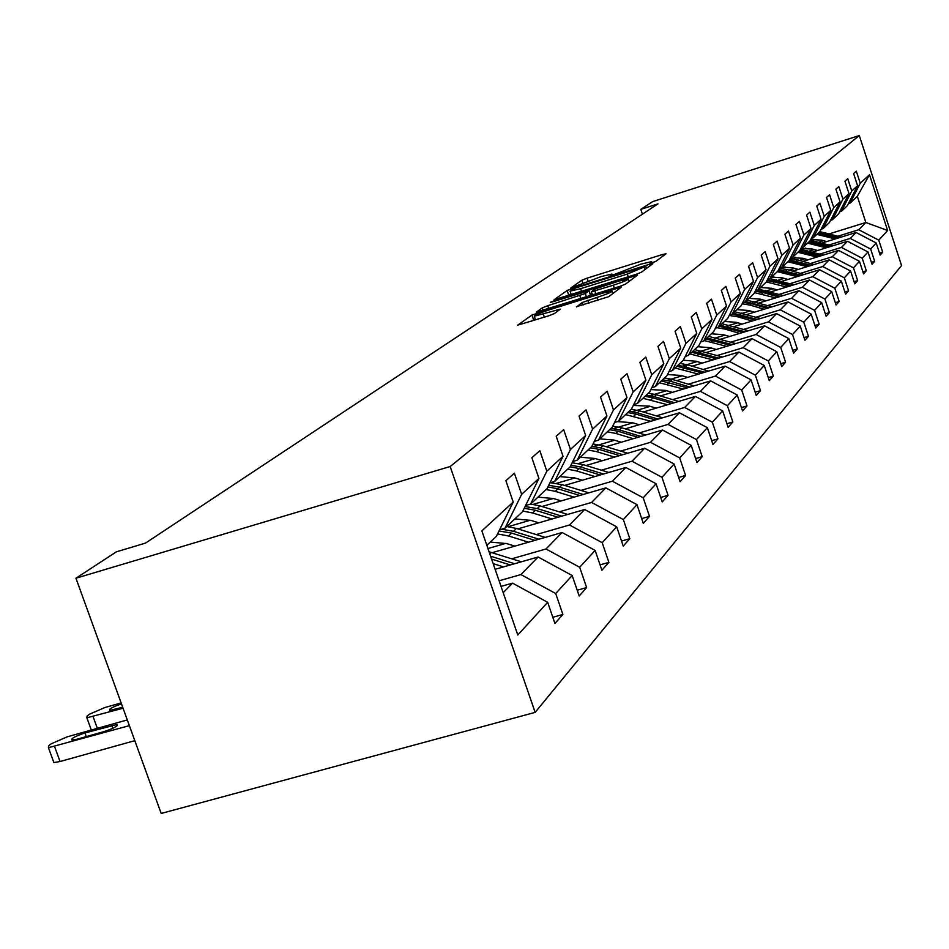 <?xml version="1.0" encoding="UTF-8"?>
<svg xmlns="http://www.w3.org/2000/svg" width="949" height="949" viewBox="0 0 949 949"><rect width="100%" height="100%" fill="white"/><g stroke="black" fill="none" stroke-linecap="round" stroke-linejoin="round"><path stroke-width="1.42" d="M652.354 262.707L656.032 261.26L665.996 253.798L662.687 254.439L587.099 278.152L581.903 280.18L570.657 288.116L601.275 276.539L611.856 274.071L610.148 275.744L612.473 275.198L640.729 264.178L651.56 261.651L649.958 263.264L652.354 262.707M576.482 306.693L608.784 296.646L621.559 286.942L531.962 315.032L517.62 325.21L548.664 315.827L554.394 313.573L560.373 309.125L534.287 316.231C534.453 315.198 539.566 313.028 549.613 309.718L602.674 293.182L612.081 291.023C611.856 292.067 606.767 294.226 596.826 297.488L582.223 302.517L576.565 306.918M859.319 135.553L652.722 201.579L640.8 209.361L657.977 203.881L145.529 543.077L116.347 551.843L75.944 578.226L450.17 466.517L859.319 135.553L901.55 265.554L535.165 712.379L450.17 466.517M635.901 274.415L641.299 272.292L652.853 263.644L649.496 264.273L572.461 288.401L567.146 290.489L554.086 299.73L635.901 274.415M637.538 275.103L625.427 284.178L619.887 286.361L536.292 312.162L542.259 307.856L547.787 305.685L585.355 293.514L589.068 290.702L552.555 301.841L550.242 302.375L554.133 300.738L637.538 275.103M552.816 617.277L562.887 614.466L554.94 623.469L547.668 602.318L517.798 634.988L481.855 530.871L513.219 502.057L496.386 536.327L486.837 545.319M521.653 494.31L538.937 478.426L522.555 511.665L504.963 528.249L521.653 494.31L514.394 473.171L505.876 480.692L513.219 502.057M538.937 478.426L531.867 457.738L539.839 450.704L546.838 471.178L563.042 456.291L556.197 436.243L563.682 429.636L570.444 449.482L585.652 435.508L579.044 416.053L586.079 409.849L592.615 429.114L606.933 415.959L600.539 397.073L607.158 391.225L613.481 409.944L626.981 397.548L620.776 379.197L627.028 373.681L633.161 391.866L645.901 380.169L639.887 362.316L645.794 357.097L651.738 374.796L663.79 363.728L657.954 346.361L663.541 341.426L669.318 358.651L680.73 348.164L675.059 331.248L680.35 326.575L685.961 343.36L696.78 333.419L691.275 316.919L696.293 312.482L701.762 328.84L712.035 319.398L706.673 303.312L711.453 299.101L716.768 315.056L726.531 306.088L721.323 290.382L725.855 286.373L731.038 301.948L740.339 293.395L735.25 278.069L739.579 274.249L744.621 289.469L753.494 281.319L748.536 266.337L752.664 262.695L757.587 277.559L766.045 269.777L761.217 255.139L765.155 251.663L769.947 266.195L778.038 258.769L773.316 244.451L777.089 241.117L781.774 255.34L789.509 248.235L784.894 234.225L788.5 231.034L793.079 244.949L800.481 238.152L795.974 224.439L799.426 221.39L803.898 235.008L810.992 228.495L806.591 215.055L809.888 212.137L814.266 225.482L821.075 219.231L816.757 206.075L819.936 203.264L824.218 216.348L830.743 210.346L826.532 197.439L829.58 194.747L833.768 207.57L840.043 201.805L835.903 189.159L838.833 186.573L842.937 199.136L848.975 193.596L844.93 181.188L847.742 178.709L851.763 191.034L857.564 185.707L853.602 173.525L856.306 171.128L860.245 183.24L869.498 174.735L887.623 230.5L878.774 240.168L882.7 252.209L880.15 255.091L876.212 242.98L870.66 249.041L874.658 261.307L872.024 264.297L868.003 251.96L862.238 258.27L866.318 270.762L863.566 273.881L859.462 261.295L853.471 267.855L857.635 280.596L854.776 283.834L850.589 271.011L844.337 277.832L848.596 290.833L845.618 294.202L841.336 281.118L834.835 288.235L839.189 301.497L836.093 305.009L831.704 291.651L824.93 299.065L829.379 312.612L826.14 316.266L821.668 302.636L814.598 310.37L819.141 324.202L815.76 328.022L811.181 314.107L803.791 322.186L808.453 336.314L804.93 340.311L800.232 326.076L792.51 334.522L797.279 348.971L793.589 353.147L788.785 338.603L780.695 347.441L785.582 362.21L781.715 366.587L776.792 351.711L768.322 360.976L773.34 376.089L769.283 380.679L764.242 365.448L755.357 375.163L760.493 390.632L756.246 395.448L751.062 379.861L741.727 390.063L747.005 405.911L742.545 410.964L737.219 394.998L727.409 405.721L732.83 421.961L728.132 427.287L722.664 410.917L712.343 422.21L717.919 438.865L712.96 444.476L707.349 427.679L696.459 439.577L702.189 456.671L696.969 462.59L691.18 445.354L679.698 457.916L685.593 475.473L680.089 481.712L674.122 464.014L661.975 477.3L668.06 495.331L662.224 501.95L656.079 483.741L643.22 497.822L649.496 516.363L643.303 523.374L636.969 504.654L623.327 519.577L629.804 538.676L623.244 546.102L616.684 526.825L602.188 542.686L608.89 562.366L601.903 570.266L595.13 550.408L579.697 567.288L586.624 587.573L579.187 596.008L572.176 575.521L555.699 593.528L562.887 614.466M495.129 569.317L538.13 557.004L520.918 574.572L499.091 580.8M520.918 574.572L555.699 593.528M538.13 557.004L572.176 575.521M499.589 529.803L504.963 528.249M492.14 552.686L562.128 532.519L545.983 548.985L511.748 558.807M545.983 548.985L579.697 567.288M562.128 532.519L595.13 550.408M563.042 456.291L547.087 488.557L530.598 504.097L546.838 471.178M525.568 505.568L530.598 504.097M517.846 528.89L584.655 509.518L569.495 524.987L536.244 534.595M505.924 543.35L487.952 548.534M569.495 524.987L602.188 542.686M584.655 509.518L616.684 526.825M585.652 435.508L570.112 466.872L554.619 481.463L570.444 449.482M549.91 482.851L554.619 481.463M541.974 506.505L605.853 487.881L591.583 502.448L559.258 511.831M530.337 520.23L508.178 526.671M591.583 502.448L623.327 519.577M605.853 487.881L636.969 504.654M606.933 415.959L591.773 446.457L577.206 460.194L592.615 429.114M572.781 461.499L577.206 460.194M564.655 485.413L625.83 467.489L612.378 481.214L580.93 490.408M553.291 498.474L533.172 504.346M612.378 481.214L643.22 497.822M625.83 467.489L656.079 483.741M626.981 397.548L612.2 427.228L598.451 440.17L613.481 409.944M594.288 441.404L598.451 440.17M586.031 465.508L644.691 448.236L631.998 461.202L601.369 470.194M574.916 477.952L556.588 483.326M631.998 461.202L661.975 477.3M644.691 448.236L674.122 464.014M645.901 380.169L631.465 409.066L618.487 421.297L633.161 391.866M614.572 422.459L618.487 421.297M606.197 446.694L662.532 430.027L650.516 442.293L620.682 451.095M595.32 458.569L578.57 463.503M650.516 442.293L679.698 457.916M662.532 430.027L691.18 445.354M663.79 363.728L649.697 391.901L637.42 403.455L651.738 374.796M633.718 404.571L637.42 403.455M625.249 428.877L679.425 412.791L668.049 424.405L638.962 433.017M614.62 440.229L593.564 446.457M668.049 424.405L696.459 439.577M679.425 412.791L707.349 427.679M680.73 348.164L666.957 375.638L655.332 386.587L669.318 358.651M651.821 387.643L655.332 386.587M643.292 411.985L695.451 396.433L684.656 407.453L656.281 415.887M632.876 422.851L613.517 428.604M684.656 407.453L712.343 422.21M695.451 396.433L722.664 410.917M696.78 333.419L683.327 360.217L672.295 370.608L685.961 343.36M668.974 371.605L672.295 370.608M660.397 395.947L710.671 380.893L700.409 391.368L672.722 399.636M650.195 406.362L632.342 411.688M700.409 391.368L727.409 405.721M710.671 380.893L737.219 394.998M712.035 319.398L698.867 345.566L688.393 355.436L701.762 328.84M685.249 356.397L688.393 355.436M676.625 380.691L725.143 366.124L715.392 376.077L688.345 384.191M666.649 390.691L650.136 395.638M715.392 376.077L741.727 390.063M725.143 366.124L751.062 379.861M726.531 306.088L713.66 331.64L703.695 341.035L716.768 315.056M700.694 341.937L703.695 341.035M692.058 366.184L738.927 352.055L729.639 361.545L703.209 369.493M682.272 375.78L666.981 380.383M729.639 361.545L755.357 375.163M738.927 352.055L764.242 365.448M740.339 293.395L727.729 318.389L718.239 327.322L731.038 301.948M715.392 328.188L718.239 327.322M706.744 352.352L752.059 338.651L743.209 347.69L717.361 355.484M697.159 361.581L682.948 365.863M743.209 347.69L768.322 360.976M752.059 338.651L776.792 351.711M753.494 281.319L741.145 305.744L732.094 314.273L744.621 289.469M729.39 315.092L732.094 314.273M720.742 339.149L764.597 325.851L756.139 334.487L730.872 342.126M711.347 348.046L698.132 352.043M756.139 334.487L780.695 347.441M764.597 325.851L788.785 338.603M766.045 269.777L753.945 293.68L745.309 301.818L757.587 277.559M742.735 302.612L745.309 301.818M734.099 326.551L776.579 313.621L768.5 321.877L743.767 329.386M724.87 335.116L716.092 337.785M768.5 321.877L792.51 334.522M776.579 313.621L800.232 326.076M778.038 258.769L766.175 282.161L757.931 289.931L769.947 266.195M755.463 290.691L757.931 289.931M746.851 314.499L788.038 301.936L780.303 309.825L756.092 317.191M737.8 322.767L729.651 325.246M780.303 309.825L803.791 322.186M788.038 301.936L811.181 314.107M789.509 248.235L777.872 271.141L769.983 278.579L781.774 255.34M767.634 279.303L769.983 278.579M759.046 302.956L798.999 290.738L791.596 298.294L767.883 305.531M750.161 310.94L742.604 313.253M791.596 298.294L814.598 310.37M798.999 290.738L821.668 302.636M800.481 238.152L789.07 260.595L781.513 267.713L793.079 244.949M779.259 268.413L781.513 267.713M770.707 291.912L809.509 280.014L802.415 287.25L779.165 294.368M761.988 299.623L754.977 301.77M750.208 298.2L748.654 298.674M802.415 287.25L824.93 299.065M809.509 280.014L831.704 291.651M810.992 228.495L799.793 250.489L792.557 257.309L803.898 235.008M790.398 257.974L792.557 257.309M781.881 281.319L819.58 269.73L812.783 276.669L789.995 283.668M773.316 288.781L766.816 290.774M762.403 287.298L759.912 288.069M812.783 276.669L834.835 288.235M819.58 269.73L841.336 281.118M821.075 219.231L810.09 240.797L803.139 247.345L814.266 225.482M801.075 247.986L803.139 247.345M792.605 271.153L829.248 259.86L822.724 266.527L800.375 273.395M784.171 278.377L778.144 280.228M774.004 276.883L770.718 277.891M822.724 266.527L844.337 277.832M829.248 259.86L850.589 271.011M830.743 210.346L819.96 231.497L813.293 237.784L824.218 216.348M811.312 238.389L813.293 237.784M802.878 261.39L838.548 250.382L832.273 256.776L810.351 263.537M794.598 268.389L789.01 270.109M785.06 266.883L780.161 268.401M832.273 256.776L853.471 267.855M838.548 250.382L859.462 261.295M840.043 201.805L829.438 222.564L823.044 228.602L833.768 207.57M821.134 229.183L823.044 228.602M812.759 251.995L847.481 241.26L841.443 247.416L819.924 254.059M804.622 258.792L799.438 260.394M795.642 257.298L791.134 258.686M841.443 247.416L862.238 258.27M847.481 241.26L868.003 251.96M848.975 193.596L838.56 213.976L832.403 219.777L842.937 199.136M830.577 220.346L832.403 219.777M822.249 242.968L856.069 232.493L850.268 238.413L829.141 244.949M814.242 249.563L809.438 251.046M805.772 248.08L801.62 249.362M850.268 238.413L870.66 249.041M856.069 232.493L876.212 242.98M857.564 185.707L847.338 205.708L841.407 211.295L851.763 191.034M839.651 211.841L841.407 211.295M829.592 233.774L865.844 222.505L858.75 229.753L838.014 236.182M823.495 240.678L819.058 242.054M826.686 241.592L821.644 240.144L811.015 239.539M858.75 229.753L878.774 240.168M887.623 230.5L865.844 222.505L857.315 196.313L850.079 203.133L860.245 183.24M75.944 578.226L161.188 813.447L535.165 712.379M640.8 209.361L642.414 214.177M848.382 203.655L850.079 203.133M503.195 592.674L512.531 583.137L501.025 586.411M857.315 196.313L869.498 174.735M512.531 583.137L547.668 602.318M879.533 253.181L882.7 252.209M871.372 262.315L874.658 261.307M862.89 271.817L866.318 270.762M854.076 281.687L857.635 280.596M844.895 291.96L848.596 290.833M835.322 302.672L839.189 301.497M825.345 313.834L829.379 312.612M814.93 325.471L819.141 324.202M804.04 337.642L808.453 336.314M792.664 350.347L797.279 348.971M780.754 363.657L785.582 362.21M768.263 377.595L773.34 376.089M755.167 392.222L760.493 390.632M741.406 407.572L747.005 405.911M726.934 423.705L732.83 421.961M711.703 440.692L717.919 438.865M695.629 458.592L702.189 456.671M678.654 477.489L685.593 475.473M660.706 497.454L668.06 495.331M641.69 518.605L649.496 516.363M621.512 541.037L629.804 538.676M600.065 564.869L608.89 562.366M577.206 590.231L586.624 587.573M655.51 261.544L651.904 262.671M615.628 274.036L612.2 275.103M570.99 293.882L567.36 295.839M645.735 266.337L575.64 287.986L570.064 291.141L580.622 288.674L627.265 274.083L645.735 266.337L646.435 268.448M590.337 294.463L592.152 293.905M613.351 285.21C622.971 282.055 627.918 279.967 628.191 278.959L618.938 281.094L595.13 288.971L591.441 291.77L613.351 285.21L614.323 288.093M535.189 318.9L531.428 321.189M841.205 237.096L819.817 231.639M835.203 238.958L816.899 234.379M838.94 237.796L818.714 232.671M818.014 233.335L837.493 238.246M832.463 245.898L810.351 240.287M826.235 247.831L807.587 243.158M817.552 250.512L812.415 249.041L800.778 248.555M830.102 246.633L809.461 241.39M808.738 242.066L828.607 247.096M823.388 255.056L800.41 249.279M816.899 257.06L797.895 252.28M808.062 259.789L802.818 258.27L791.169 257.737M820.932 255.815L799.829 250.441M799.105 251.153L819.378 256.289M813.945 264.569L797.421 259.812L790.066 258.626M807.196 266.657L787.824 261.77M798.192 269.421L792.854 267.879L782.13 267.132M811.395 265.364L789.461 259.824M789.07 260.595L809.77 265.862M804.123 274.486L787.196 269.587L779.402 268.365M797.101 276.645L777.35 271.639M787.919 279.457L782.462 277.879L771.537 277.108M801.466 275.293L778.654 269.599M778.251 270.394L799.782 275.815M793.91 284.795L769.959 278.591M786.579 287.049L766.306 281.924M777.219 289.92L771.656 288.306L760.505 287.5M791.134 285.649L775.226 281.034L767.385 279.789M766.97 280.607L774.384 281.841L789.366 286.195M783.257 295.554L758.737 289.172M775.606 297.891L754.491 292.624M766.057 300.809L760.386 299.16L749.01 298.342M780.363 296.444L764.064 291.699L756.317 290.43M755.179 291.26L763.186 292.541L778.524 297.001M772.142 306.776L747.029 300.204M764.159 309.22L750.054 305.103L742.142 303.787M754.408 312.185L748.619 310.489L737.005 309.647M769.117 307.701L745.558 301.58M743.447 302.387L751.513 303.704L767.207 308.283M760.552 318.496L734.787 311.735M752.201 321.047L737.788 316.824L729.212 315.459M742.248 324.072L736.329 322.328L724.478 321.45M757.385 319.457L733.257 313.17M732.296 314.083L755.38 320.074M748.441 330.75L721.999 323.775M739.698 333.407L724.977 329.078L716.993 327.702M729.532 336.492L723.482 334.712L711.37 333.799M745.131 331.759L720.41 325.282M719.389 326.242L743.031 332.387M735.772 343.574L708.618 336.385M726.614 346.349L704.205 340.549M716.222 349.481L710.042 347.654L697.657 346.717M732.308 344.617L706.958 337.963M705.89 338.959L730.101 345.282M722.509 357.002L694.609 349.588M712.901 359.896L689.982 353.941M702.284 363.099L695.961 361.225L683.292 360.24M718.868 358.105L692.865 351.237M691.75 352.281L716.566 358.793M708.606 371.095L687.562 364.843L679.923 363.42M698.523 374.12L675.059 367.998M687.657 377.382L681.18 375.46L667.503 374.547M704.787 372.233L678.084 365.151M676.922 366.255L702.367 372.969M694.027 385.875L672.331 379.41L664.502 377.951M683.422 389.054L659.401 382.755M672.307 392.376L665.676 390.395L650.848 389.588M690.018 387.085L670.421 381.237L662.58 379.766M661.346 380.917L687.467 387.844M678.701 401.427L656.317 394.725L648.297 393.206M667.538 404.748L642.936 398.272M656.162 408.141L649.365 406.113L633.28 405.448M674.49 402.684L654.312 396.646L646.269 395.128M644.988 396.338L653.031 397.856L671.809 403.479M662.592 417.785L639.46 410.834L631.251 409.268M650.836 421.285L625.605 414.594M639.175 424.749L632.2 422.649L617.372 421.629M658.143 419.102L637.348 412.851L629.116 411.285M627.764 412.566L636.008 414.132L655.32 419.944M645.628 435.033L621.714 427.809L612.734 426.148M633.208 438.699L615.818 433.444L607.324 431.807M621.263 442.234L614.11 440.075L599.827 438.877M640.931 436.421L619.483 429.944L611.037 428.319M609.602 429.66L618.072 431.297L637.953 437.299M627.74 453.231L602.983 445.722L593.018 443.954M614.608 457.098L596.755 451.665L588.036 449.98M602.354 460.704L595.011 458.474L580.361 457.216M622.781 454.69L600.622 447.964L591.868 446.279M590.444 447.714L599.127 449.399L619.626 455.615M608.855 472.472L583.184 464.642L572.14 462.78M594.952 476.54L576.601 470.941L567.656 469.186M582.354 480.23L574.821 477.928L559.768 476.612M603.6 474.014L580.693 467.027L570.93 465.212M570.159 466.789L579.115 468.533L600.254 474.986M588.866 492.839L562.235 484.678L550.349 482.721M574.121 497.134L555.26 491.345L546.066 489.53M561.191 500.906L553.445 498.522L537.976 497.146M583.291 494.465L559.602 487.193L548.712 485.271M547.905 486.92L557.929 488.794L579.756 495.497M567.704 514.441L540.028 505.912L530.657 504.049M552.033 518.973L532.626 512.982L522.852 511.072M538.735 522.828L530.776 520.36L514.856 518.925M561.784 516.149L537.229 508.581L525.082 506.541M524.228 508.273L535.461 510.277L558.024 517.241M545.236 537.383L516.446 528.451L506.79 526.517M528.557 542.187L508.581 535.983L497.573 533.919M514.88 546.138L506.683 543.575L490.301 542.057M538.937 539.198L513.468 531.298L501.665 529.198M499.02 530.966L511.582 533.101L534.939 540.349M521.357 561.808L489.079 551.796M123.062 708.239L86.869 717.8L87.047 716.08L89.431 714.229L104.948 707.515L121.14 702.924M503.563 566.909L493.172 563.647M514.643 563.73L490.609 556.221M491.594 559.091L510.372 564.963M121.484 703.885C112.445 707.029 108.542 709.188 109.776 710.386L122.718 707.278M129.372 725.641L48.435 747.705L48.565 745.807L51.104 743.85L67.213 736.827L127.296 719.923M134.817 740.659L60.06 761.513L53.879 762.557L53.369 761.157M77.023 739.2L103.999 731.62C113.939 728.286 118.257 725.926 116.964 724.514L84.983 732.948C75.007 736.305 70.677 738.678 72.005 740.066L77.023 739.2M651.583 262.932L651.334 262.161M611.856 275.388L611.595 274.617M582.805 282.861L581.903 280.18M588.012 280.857L587.099 278.152M663.173 255.91L662.687 254.439M568.653 294.937L567.146 290.489M572.686 289.054L572.461 288.401M649.994 265.779L649.496 264.273M581.535 291.414L580.622 288.674M628.191 276.823L627.265 274.083M645.023 269.504L644.312 267.393M543.089 310.311L542.259 307.856M548.759 308.544L547.787 305.685M580.824 298.544L579.851 295.673M586.458 296.788L585.355 293.514M590.527 295.483L588.985 290.892M634.656 277.274L634.134 275.732M595.83 293.87L594.857 290.987M583.101 305.115L582.223 302.517M588.89 303.312L587.87 300.287M597.846 300.525L596.826 297.488M544.37 317.168L543.35 314.155M557.443 311.391L556.944 309.92M533.552 319.694L531.962 315.032M537.953 313.941L537.585 312.826M618.558 289.315L618.036 287.749M824.705 233.727L825.796 232.683M822.913 235.435L824.017 234.391M815.571 242.458L816.698 241.378M813.708 244.237L814.847 243.146M806.069 251.544L807.243 250.417M804.135 253.383L805.321 252.256M796.199 260.975L797.421 259.812M794.183 262.897L795.416 261.722M785.926 270.809L787.196 269.587M783.827 272.802L785.12 271.58M775.226 281.034L776.543 279.765M773.044 283.122L774.384 281.841M764.064 291.699L765.452 290.382M761.786 293.882L763.186 292.541M752.427 302.826L753.874 301.45M750.054 305.103L751.513 303.704M740.267 314.451L741.786 313.004M737.788 316.824L739.318 315.365M727.563 326.598L729.14 325.092M724.977 329.078L726.566 327.559M714.277 339.315L715.926 337.725M711.56 341.901L713.221 340.311M700.35 352.625L702.082 350.964M697.503 355.341L699.247 353.669M685.747 366.587L687.562 364.843M682.758 369.434L684.597 367.69M670.421 381.237L672.331 379.41M667.277 384.238L669.211 382.4M654.312 396.646L656.317 394.725M651.002 399.802L653.031 397.856M637.348 412.851L639.46 410.834M633.873 416.184L636.008 414.132M619.483 429.944L621.714 427.809M615.818 433.444L618.072 431.297M600.622 447.964L602.983 445.722M596.755 451.665L599.127 449.399M580.693 467.027L583.184 464.642M576.601 470.941L579.115 468.533M559.602 487.193L562.235 484.678M555.26 491.345L557.929 488.794M537.229 508.581L540.028 505.912M532.626 512.982L535.461 510.277M513.468 531.298L516.446 528.451M508.581 535.983L511.582 533.101M93.109 716.709L97.344 728.358M489.814 553.919L491.357 552.448M54.615 746.626L60.06 761.513M86.3 736.59L84.983 732.948M112.848 728.31L111.804 725.404M651.951 262.826L651.631 261.877M612.259 275.269L611.927 274.308M646.506 268.389L645.794 266.266M571.239 294.629L570.064 291.141M590.61 295.281L589.092 290.797M629.033 281.473L628.274 279.184M592.496 294.902L591.441 291.77M612.924 293.538L612.164 291.284M535.533 319.908L534.287 316.231M86.869 717.8L91.329 730.042M48.435 747.705L53.879 762.557M117.344 725.582L116.964 724.514"/></g></svg>
